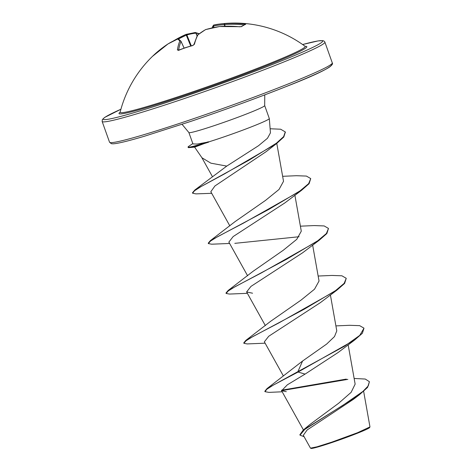 <?xml version="1.0" encoding="UTF-8"?>
<svg xmlns="http://www.w3.org/2000/svg" width="472" height="472" viewBox="0 0 472 472"><rect width="100%" height="100%" fill="white"/><g stroke="black" fill="none" stroke-linecap="round" stroke-linejoin="round"><path stroke-width="0.71" d="M179.035 50.162L177.413 50.002A118.224 35.807 -113.9 0 1 179.838 41.011A117.793 9.776 -114.9 0 0 177.649 39.04A117.793 89.296 -120.9 0 0 168.05 43.908A0.885 0.578 -121.5 0 1 168.085 43.884A0.885 0.578 -121.5 0 1 168.126 43.861M243.965 24.922A117.339 111.899 -102.6 0 0 224.589 24.538L224.3 24.633A116.909 89.698 -105.4 0 0 213.539 26.007A0.885 0.566 -101.7 0 1 213.91 24.986A0.885 0.566 -101.7 0 1 213.934 24.981A117.793 90.376 74.6 0 1 218.672 24.166A118.224 118.224 0 0 1 305.065 46.291L305.065 46.291A98.217 5.186 160.4 0 1 186.582 93.928A98.217 5.186 160.4 0 1 120.13 112.147L119.994 112.472M213.887 24.992A0.885 0.885 59.3 0 0 213.633 25.093A0.885 0.885 0 0 1 213.91 24.986L218.672 24.166A117.793 90.376 74.6 0 1 224.772 23.6A118.224 112.743 77.4 0 1 244.514 24.007L245.705 24.337A118.124 30.291 94.6 0 0 241.664 26.585L239.522 26.786A118.224 111.652 -134.3 0 0 219.474 26.556A117.793 116.183 128.2 0 0 205.692 29.577A117.793 74.7 79.4 0 0 197.88 34.922A118.224 34.721 76.6 0 0 194.405 44.268L192.558 45.613A118.124 101.58 -166.7 0 0 185.573 47.737A118.124 101.58 -166.7 0 0 178.794 50.256M354.142 378.461L365.281 379.046L369.411 381.701L367.558 387.429L359.381 394.769L353.64 399.17L307.172 429.939L303.319 435.302L310.446 448.099L311.036 448.4A31.152 1.646 -19.6 0 0 332.04 442.494A31.152 1.646 -19.6 0 0 369.647 427.532L369.954 426.836L363.641 391.335M310.511 448.152L317.007 446.813L331.781 442.146L357.599 432.7L369.936 426.924M194.612 147.134L201.957 157.772L210.854 163.165L226.755 166.103L258.562 145.683L267.482 138.261L270.45 132.844L269.311 118.566A40.226 2.124 160.4 0 1 220.725 137.989A40.226 2.124 160.4 0 1 208.358 142.007L194.735 147.122L189.054 147.612A38.975 2.059 160.4 0 1 188.198 147.482L188.051 147.069A38.975 2.059 160.4 0 1 188.635 146.432L192.818 143.576M182.062 124.319L188.888 132.555A40.226 2.124 -19.6 0 0 216.105 125.015A40.226 2.124 -19.6 0 0 264.686 105.563L269.305 118.537A40.226 2.124 160.4 0 1 269.311 118.566M369.411 381.701L368.284 385.866L362.879 391.447L342.955 405.277L303.225 430.086L309.661 424.694L338.684 403.224L351.115 392.356L355.145 384.114L348.153 344.82M302.57 361.033L297.909 371.629L267.016 388.586L302.57 361.033L326.653 344.064L334.495 336.577L336.79 330.896L330.4 294.959M265.122 343.185L247.186 343.929L243.894 343.309L243.747 342.896L245.906 340.341L270.71 321.249L301.042 300.115L314.535 289.183L319.037 281.029L312.641 245.092M247.369 293.324L229.433 294.062L226.135 293.448L225.988 293.035L228.153 290.475L252.957 271.382L283.277 250.254L296.782 239.316L301.283 231.168L294.888 195.231M229.616 243.463L211.674 244.201L208.382 243.587L208.235 243.168L210.4 240.614L235.203 221.521L265.518 200.399L279.029 189.455L283.524 181.301L276.787 143.423M211.704 193.319L195.927 193.88L192.611 193.219L192.464 192.806L194.912 189.95L226.755 166.103M192.611 193.219L194.517 190.771L201.037 186.582L224.471 173.92L276.568 143.588L266.102 151.689L214.937 185.956L210.819 191.732L229.834 225.881M208.382 243.587L210.477 241.08L217.58 236.696L243.393 223.173L301.555 190.304L284.84 202.93L233.186 236.549L228.855 242.095L247.593 275.748M234.808 243.345L299.083 236.732M226.135 293.448L228.23 290.947L235.339 286.557L261.158 273.034L319.308 240.165L302.599 252.791L250.951 286.41L246.608 291.956L252.561 293.212M243.894 343.309L245.983 340.808L253.092 336.418L278.911 322.901L337.067 290.026L320.358 302.652L268.71 336.271L264.361 341.822L283.365 375.942M354.82 339.887L362.378 333.267L363.995 328.17L359.782 335.356L344.749 346.076L297.909 371.629L298.056 372.048L354.82 339.887L338.111 352.513L305.083 374.101L287.336 384.822L281.595 390.739L286.292 391.66M267.016 388.586L264.833 391.264L264.981 391.677L268.975 392.385L282.179 391.789M281.501 390.22L346.283 379.093M303.225 430.086L299.868 434.741L300.015 435.154L304.092 436.688M305.083 374.101L298.056 372.048L273.412 385.058L266.845 389.241L264.981 391.677M281.554 390.657L347.858 379.364M359.381 394.769L304.7 429.467L300.015 435.154M208.358 142.007L197.213 144.043L192.942 143.93L188.888 132.555M363.995 328.17L359.67 325.656L349.628 325.302L335.905 325.898M245.906 340.341L304.298 309.154L335.58 290.575L344.159 283.353L346.241 278.309L341.911 275.796L331.869 275.442L318.152 276.037M228.153 290.475L286.545 259.293L317.821 240.714L326.406 233.492L328.482 228.442L324.158 225.935L314.116 225.575L300.393 226.177M210.4 240.614L268.786 209.432L300.062 190.853L308.647 183.632L310.729 178.581L306.405 176.074L296.363 175.714L282.639 176.31M194.912 189.95L248.998 160.214L276.374 143.205L283.642 136.614L285.277 131.924L280.645 129.216L270.126 128.762M337.067 290.026L344.625 283.401L346.241 278.309M319.308 240.165L326.866 233.54L328.482 228.442M301.555 190.304L309.113 183.679L310.729 178.581M276.568 143.588L283.802 137.016L285.342 132.136M208.282 141.795A38.975 2.059 160.4 0 1 188.051 147.069M208.701 142.125A38.975 2.059 160.4 0 1 189.054 147.612M177.826 38.964A0.885 0.572 -112.4 0 0 177.737 38.987A0.885 0.885 0 0 1 178.558 39.064A0.885 0.873 123.1 0 0 177.649 39.04A0.885 0.572 -112.4 0 1 177.737 38.987L168.085 43.884A0.885 0.885 0 0 0 168.061 43.896L168.061 43.896A118.224 111.652 -134.3 0 0 152.78 56.062L152.421 56.41A118.224 118.224 0 0 0 120.136 112.147M173.218 41.04A118.224 112.743 77.4 0 1 173.307 40.981L173.383 40.958A117.793 117.268 -131.1 0 1 185.885 34.45L186.316 35.194A116.909 116.389 48.9 0 0 178.499 39.029M181.047 41.389L181.018 41.418A0.885 0.814 -156.4 0 0 179.838 41.011A0.885 0.855 137.3 0 1 181.047 41.389L184.139 48.12L181.053 41.394A0.885 0.885 0 0 0 180.9 41.158L178.558 39.064M213.946 27.535L213.539 26.007L213.238 26.078A116.909 10.779 -104.9 0 0 212.294 27.588L212.294 27.582A0.885 0.873 17.1 0 1 212.3 27.099A0.885 0.873 17.1 0 0 212.3 27.099A0.885 0.885 0 0 0 212.294 27.582M195.225 32.521A0.885 0.826 101.9 0 1 196.01 33.064L195.862 33.134A116.909 75.213 66.4 0 0 186.877 34.975L186.316 35.194L190.712 46.014M178.528 50.227A0.885 0.761 -171.5 0 0 177.413 50.002M197.514 35.117A0.885 0.649 50.8 0 1 197.597 35.028A0.885 0.885 0 0 0 197.373 35.306L193.856 44.746A0.885 0.743 14.8 0 1 194.405 44.268M197.373 35.306A0.885 0.802 27.6 0 1 197.88 34.922A0.885 0.649 50.8 0 0 197.597 35.028L205.479 29.642A0.885 0.673 60.6 0 1 205.692 29.577L205.668 29.559A0.885 0.885 0 0 0 205.479 29.642A0.885 0.673 60.6 0 0 205.308 29.795M185.903 34.438A0.885 0.678 73.1 0 1 186.877 34.975L191.29 45.849M205.656 29.577L219.515 26.532A0.885 0.885 0 0 0 219.45 26.538L219.433 26.562M194.942 32.592A0.885 0.667 83.6 0 1 195.862 33.134L197.084 35.872M219.515 26.532L241.145 26.697A0.885 0.832 51.7 0 1 241.664 26.585M241.145 26.697L245.351 24.367A0.885 0.85 72.2 0 1 245.705 24.337M244.189 24.815L244.514 24.007M225.114 26.243L224.589 24.538L224.772 23.6A0.885 0.56 -92.8 0 0 224.3 24.633L224.796 26.249M212.306 27.099L213.633 25.093A0.885 0.885 59.3 0 0 213.238 26.078L213.639 27.6M305.118 46.339A99.692 5.263 160.4 0 1 186.452 94.89A99.692 5.263 160.4 0 1 120.124 112.212M302.629 44.533A116.448 6.148 160.4 0 1 302.133 52.262A116.448 6.148 160.4 0 1 182.003 97.368A116.448 6.148 160.4 0 1 120.915 109.239L104.636 117.439L102.341 119.581L102.147 121.457A118.224 6.242 160.4 0 0 182.121 99.303A118.224 6.242 160.4 0 0 324.895 42.144L324.417 41.377L323.031 40.651L318.193 40.893L302.617 44.527M190.582 121.469A116.448 6.148 -19.6 0 0 330.571 64.8M189.514 120.059A118.224 6.242 -19.6 0 0 332.288 62.9C334.731 65.809 318.842 73.897 284.622 87.167C255.612 98.618 224.259 110.059 190.552 121.481L144.827 136.119C128.242 141.045 117.652 143.612 113.044 143.818L111.398 143.706L109.539 142.22A118.224 6.242 -19.6 0 0 189.514 120.059M184.104 48.132L181.018 41.418A117.339 35.536 66.1 0 0 178.634 50.203M198.989 33.931A117.339 35.536 66.1 0 0 196.01 33.064L197.178 35.677M193.856 44.746L192.641 45.477C192.293 45.69 194.293 44.763 192.641 45.477L185.661 47.595L178.345 50.244L178.64 50.474M332.288 62.9L324.895 42.144M109.539 142.22L102.147 121.457M303.419 429.933L281.595 390.739M265.347 325.609L246.608 291.956M212.471 176.723L201.75 157.477M264.686 105.563L264.768 94.872M285.424 132.343L285.277 131.924M305.065 46.291L305.384 46.457M168.061 43.896L152.421 56.41M199.261 33.718L195.42 32.538A0.885 0.885 0 0 0 195.142 32.527L185.998 34.403A0.885 0.885 0 0 0 185.891 34.438L173.354 40.946A0.885 0.885 0 0 0 173.324 40.964"/></g></svg>
